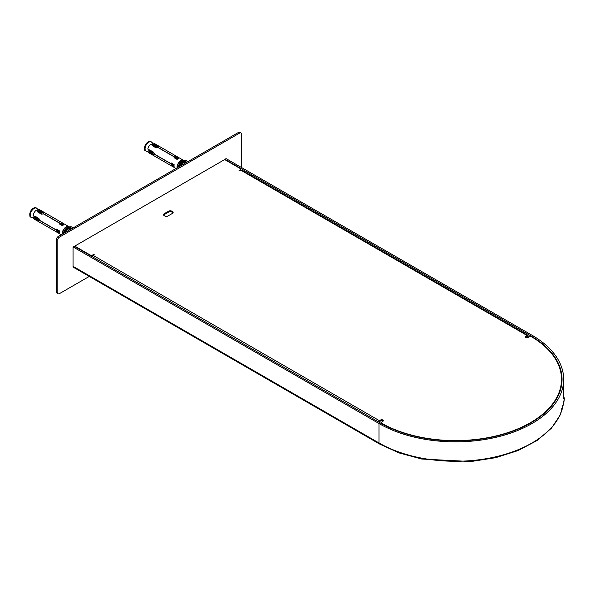 <?xml version="1.0" encoding="UTF-8"?>
<svg xmlns="http://www.w3.org/2000/svg" width="594" height="594" viewBox="0 0 594 594"><rect width="100%" height="100%" fill="white"/><g stroke="black" fill="none" stroke-linecap="round" stroke-linejoin="round"><path stroke-width="0.89" d="M65.117 232.521A5.405 3.126 -60 0 1 68.488 228.237A5.405 3.126 -60 0 1 71.198 227.97A5.405 3.126 -60 0 1 71.867 228.623M62.348 234.125A5.405 3.126 -60 0 1 66.127 226.871A5.405 3.126 -60 0 1 68.83 226.604L39.456 209.637A5.405 3.126 -60 0 0 37.816 209.467L37.816 210.439L38.58 210.877A5.405 3.126 -60 0 1 39.65 210.462L43.711 212.808L43.711 213.84L60.157 223.337A5.405 3.126 -60 0 1 60.84 223.025L63.9 224.792A5.405 3.126 120 0 0 63.135 225.141A5.405 3.126 120 0 0 62.37 225.675L59.311 223.908A5.405 3.126 -60 0 1 60.001 223.418L43.555 213.929L41.417 214.13L37.355 211.791A5.405 3.126 -60 0 1 38.424 210.967L35.685 210.699A5.405 3.126 -60 0 0 33.078 215.214L34.682 217.456A5.405 3.126 -60 0 1 34.853 216.119L38.914 218.458L39.813 220.419L56.252 229.915A5.405 3.126 -60 0 1 56.333 229.076L59.393 230.836A5.405 3.126 120 0 0 59.393 232.603L56.333 230.836A5.405 3.126 -60 0 1 56.252 230.086L39.813 220.597L38.914 221.109L34.853 218.77A5.405 3.126 -60 0 1 34.682 217.634L33.917 217.189L33.078 217.679A5.405 3.126 -60 0 0 34.044 219.008L61.286 234.734M65.83 232.113A4.544 2.621 -60 0 1 68.488 228.942A4.544 2.621 -60 0 1 70.76 228.712A4.544 2.621 -60 0 1 71.154 229.039M38.424 210.967L38.424 211.672A4.544 2.621 -60 0 0 37.86 212.08M60.001 223.418L60.001 224.131A4.544 2.621 -60 0 0 59.853 224.22M59.311 231.838L56.957 230.479A4.544 2.621 -60 0 1 56.868 229.737L56.712 229.648M34.682 217.634L35.143 217.189M39.56 220.738L35.506 218.392A4.544 2.621 -60 0 1 35.291 217.278M34.853 218.77L35.506 218.392M56.252 230.086L56.868 229.737L59.348 231.17M56.333 230.836L56.957 230.479M63.202 225.111L60.84 223.745A4.544 2.621 -60 0 0 60.157 224.042L62.637 225.475M38.58 210.877L38.58 211.583A4.544 2.621 -60 0 1 39.65 211.212L41.506 212.281A4.544 2.621 -60 0 1 41.528 212.333M34.682 217.456L35.291 217.1A4.544 2.621 -60 0 1 35.358 216.409M56.252 229.915L56.868 229.559A4.544 2.621 -60 0 1 56.876 229.388M39.65 210.462L39.65 211.212M60.157 223.337L60.157 224.042M60.84 223.025L60.84 223.745M36.011 217.59L36.011 216.877L38.595 218.377L38.825 219.052A3.467 1.997 -0 0 1 35.751 217.278L38.736 219.134M40.422 212.296A3.252 1.879 60 0 1 41.788 213.543L41.179 213.899L38.595 212.407L39.204 212.051M41.788 213.543L41.877 213.758A3.467 1.997 60 0 0 38.81 211.984M179.841 166.283A5.405 3.126 -60 0 1 183.219 161.999A5.405 3.126 -60 0 1 185.922 161.731A5.405 3.126 -60 0 1 186.598 162.385M177.071 167.887A5.405 3.126 -60 0 1 180.858 160.632A5.405 3.126 -60 0 1 183.561 160.365L154.18 143.399A5.405 3.126 -60 0 0 152.547 143.228L152.547 144.201L153.311 144.639A5.405 3.126 -60 0 1 154.381 144.223L158.435 146.57L158.435 147.602L174.881 157.098A5.405 3.126 -60 0 1 175.572 156.786L178.631 158.553A5.405 3.126 120 0 0 177.866 158.902A5.405 3.126 120 0 0 177.101 159.437L174.042 157.67A5.405 3.126 -60 0 1 174.733 157.187L158.286 147.691L156.14 147.891L152.086 145.552A5.405 3.126 -60 0 1 153.155 144.728L150.408 144.461A5.405 3.126 -60 0 0 147.802 148.975L149.406 151.218A5.405 3.126 -60 0 1 149.584 149.881L153.646 152.227L154.537 154.18L170.983 163.677A5.405 3.126 -60 0 1 171.057 162.838L174.116 164.605A5.405 3.126 120 0 0 174.116 166.365L171.057 164.605A5.405 3.126 -60 0 1 170.983 163.847L154.537 154.358L153.646 154.871L149.584 152.532A5.405 3.126 -60 0 1 149.406 151.396L148.641 150.95L147.802 151.44A5.405 3.126 -60 0 0 148.775 152.769L176.01 168.496M180.554 165.875A4.544 2.621 -60 0 1 183.219 162.704A4.544 2.621 -60 0 1 185.491 162.481A4.544 2.621 -60 0 1 185.885 162.801M153.155 144.728L153.155 145.433A4.544 2.621 -60 0 0 152.584 145.842M174.733 157.187L174.733 157.893A4.544 2.621 -60 0 0 174.584 157.982M174.042 165.6L171.688 164.241A4.544 2.621 -60 0 1 171.592 163.499L171.443 163.409M149.406 151.396L149.866 150.95M154.292 154.499L150.23 152.153A4.544 2.621 -60 0 1 150.022 151.039M149.584 152.532L150.23 152.153M170.983 163.847L171.592 163.499L174.072 164.932M171.057 164.605L171.688 164.241M177.925 158.873L175.572 157.514A4.544 2.621 -60 0 0 174.881 157.804L177.361 159.237M153.311 144.639L153.311 145.344A4.544 2.621 -60 0 1 154.381 144.973L156.237 146.042A4.544 2.621 -60 0 1 156.252 146.102M149.406 151.218L150.022 150.869A4.544 2.621 -60 0 1 150.089 150.171M170.983 163.677L171.592 163.32A4.544 2.621 -60 0 1 171.599 163.15M154.381 144.223L154.381 144.973M174.881 157.098L174.881 157.804M175.572 156.786L175.572 157.514M150.482 151.039L150.735 150.646L153.326 152.138L153.549 152.814A3.467 1.997 -0 0 1 150.482 151.039L150.735 151.351M155.153 146.057A3.252 1.879 60 0 1 156.519 147.305L155.91 147.661L153.319 146.169L153.935 145.812M156.519 147.305L156.608 147.52A3.467 1.997 60 0 0 153.542 145.745L156.638 147.409M89.271 276.425L59.311 293.718A2.161 1.247 -60 0 1 58.234 293.83A2.161 1.247 -60 0 1 57.781 292.842L57.781 239.85A2.161 1.247 -60 0 1 59.311 237.199L239.82 132.982A2.161 1.247 -60 0 1 240.897 132.878A2.161 1.247 -60 0 1 241.35 133.865L241.35 167.426M58.234 293.83L57.083 293.169A2.161 1.247 -60 0 1 56.638 292.174L56.638 239.182A2.161 1.247 -60 0 1 58.167 236.538L238.669 132.321A2.161 1.247 -60 0 1 239.753 132.217L240.897 132.878M561.612 408.976A112.496 64.946 0 0 0 564.293 398.225A2.161 1.247 0 0 0 564.3 398.151A2.161 1.247 0 0 0 563.676 397.275M561.612 409.86A112.496 64.946 0 0 0 564.293 399.109A2.161 1.247 0 0 0 564.3 399.034A2.161 1.247 0 0 0 564.293 398.96M560.773 388.884A106.541 61.516 0 0 0 560.602 388.268M167.924 216.001L172.512 213.35A2.161 1.247 0 0 0 173.144 212.466A2.161 1.247 0 0 0 172.512 211.583L171.748 211.145A2.161 1.247 0 0 0 168.689 211.145L164.1 213.795A2.161 1.247 0 0 0 163.461 214.679A2.161 1.247 0 0 0 164.1 215.563L164.865 216.001A2.161 1.247 0 0 0 167.924 216.001M239.82 170.931L239.82 170.077L239.1 170.515L239.746 170.916L240.964 170.3L527.019 335.454L525.876 336.115A1.626 0.936 0 0 0 525.4 336.776A1.626 0.936 0 0 0 526.403 337.644A1.626 0.936 0 0 0 528.17 337.437L528.92 337.006A2.161 1.247 0 0 1 532.009 337.021A106.007 61.204 0 0 1 561.508 379.388A106.007 61.204 0 0 1 497.089 435.684A106.007 61.204 0 0 1 382.128 423.559A2.161 1.247 0 0 1 381.467 422.653A2.161 1.247 0 0 1 382.098 421.77L382.848 421.339A1.626 0.936 0 0 0 383.323 420.678A1.626 0.936 0 0 0 382.321 419.81A1.626 0.936 0 0 0 380.554 420.017L379.403 420.678L93.347 255.524L94.453 254.863L93.807 254.462L92.968 254.863A2.161 1.247 0 0 1 89.909 254.863L75.527 246.562A1.084 0.624 0 0 1 75.208 246.116A1.084 0.624 0 0 1 75.527 245.678L223.908 160.009A1.084 0.624 0 0 1 225.438 160.009L239.82 168.31A2.161 1.247 0 0 1 240.451 169.193L240.451 170.077A2.161 1.247 0 0 1 239.879 170.923M239.82 170.077A2.161 1.247 0 0 0 240.451 169.193M173.002 212.912A2.161 1.247 0 0 0 172.512 212.466L171.748 212.028A2.161 1.247 0 0 0 168.689 212.028L164.1 214.679A2.161 1.247 0 0 0 163.602 215.117M527.019 336.338L527.405 336.553L525.876 336.998A1.626 0.936 0 0 0 525.593 337.214M554.915 401.522A106.007 61.204 0 0 0 561.508 380.271L561.508 379.388M381.467 422.653L381.467 423.537A2.161 1.247 0 0 0 381.467 423.626M383.13 421.116A1.626 0.936 0 0 0 380.554 420.901L379.024 422.223M92.352 256.719L92.382 256.705A1.626 0.936 120 0 1 93.347 255.524L92.968 255.747L92.968 254.863M91.298 256.111A2.161 1.247 0 0 0 92.968 255.747M527.019 335.454A1.626 0.936 -60 0 1 527.836 335.372A1.626 0.936 -60 0 1 528.17 336.115L528.17 337.437M527.836 335.372L241.78 170.218A1.626 0.936 120 0 0 240.964 170.3M527.405 336.553L527.405 337.689M378.423 421.881A1.626 0.936 -60 0 1 379.403 420.678M91.847 256.088A2.703 1.559 60 0 1 91.936 256.474M563.067 405.568L559.994 415.288L551.477 428.148L537.05 440.54L518.109 450.556L495.693 457.677L471.035 461.531L421.718 459.028L399.101 452.932L379.469 443.97L73.53 267.337A2.161 1.247 -60 0 1 73.077 266.342L73.077 247L74.228 246.339M224.903 159.838L224.926 159.296L226.128 158.643L531.994 335.231A108.167 62.452 0 0 1 563.676 379.388A108.167 62.452 0 0 1 496.903 437.087A108.167 62.452 0 0 1 379.024 423.544L73.099 246.956M74.25 246.287L380.167 422.883A106.541 61.516 0 0 0 496.28 436.219A106.541 61.516 0 0 0 562.05 379.388A106.541 61.516 0 0 0 530.843 335.892L224.978 159.303M72.713 228.133A6.489 3.75 120 0 0 68.488 227.353A6.489 3.75 120 0 0 64.271 233.011M187.444 161.902A6.489 3.75 120 0 0 183.219 161.115A6.489 3.75 120 0 0 178.994 166.773M63.58 233.412A5.353 3.089 -60 0 1 67.315 227.599A5.353 3.089 -60 0 1 67.738 227.383A5.353 3.089 -60 0 1 69.238 227.094M63.655 233.368A5.405 3.126 -60 0 1 67.412 227.613A5.405 3.126 -60 0 1 70.114 227.346L67.738 227.383M69.335 227.019L68.83 226.604A5.405 3.126 -60 0 1 69.312 227.005M69.26 226.975A5.353 3.089 120 0 0 66.231 226.975A5.353 3.089 120 0 0 62.474 234.051M62.6 233.977A5.301 3.059 -60 0 1 66.328 227.071A5.301 3.059 -60 0 1 68.978 226.811L69.505 227.116M68.956 227.071A5.301 3.059 120 0 0 63.499 233.457M35.751 216.921A3.467 1.997 -0 0 0 38.825 218.696M36.011 216.877A3.252 1.879 -0 0 0 38.595 218.377M38.595 212.407A3.252 1.879 60 0 1 41.179 213.899M38.506 212.162A3.467 1.997 60 0 1 41.573 213.937M33.42 208.212A4.975 2.873 120 0 0 29.789 214.501M38.038 209.422L36.189 207.878A5.301 3.059 120 0 0 30.888 210.937A5.301 3.059 120 0 0 30.888 217.062L31.4 217.352A5.301 3.059 -60 0 1 30.584 213.105A5.301 3.059 -60 0 1 34.051 208.435A5.301 3.059 -60 0 1 36.694 208.175A5.301 3.059 -60 0 1 36.917 208.323M31.638 217.471A5.301 3.059 -60 0 1 31.4 217.352L31.898 217.56A5.294 3.059 120 0 1 31.452 211.264A5.294 3.059 120 0 1 37.125 208.501M39.568 211.226A4.136 2.391 -60 0 1 40.102 211.509M43.711 213.595L40.036 211.471A4.113 2.376 120 0 0 39.308 211.286M35.395 218.057A4.113 2.376 120 0 0 35.922 218.592L39.598 220.716M35.989 218.629A4.136 2.391 -60 0 1 35.469 218.31M42.827 213.959A4.113 2.376 -60 0 1 43.711 213.795M39.776 220.619A4.113 2.376 -60 0 1 39.471 219.765M36.828 218.518A3.252 1.879 -0 0 0 38.595 219.082M178.304 167.174A5.353 3.089 -60 0 1 182.039 161.36A5.353 3.089 -60 0 1 182.462 161.145A5.353 3.089 -60 0 1 183.962 160.855M178.386 167.129A5.405 3.126 -60 0 1 182.143 161.375A5.405 3.126 -60 0 1 184.845 161.108L182.462 161.145M184.066 160.781L183.561 160.365A5.405 3.126 -60 0 1 184.043 160.766M183.984 160.736A5.353 3.089 120 0 0 180.955 160.736A5.353 3.089 120 0 0 177.198 167.812M177.324 167.738A5.301 3.059 -60 0 1 181.059 160.833A5.301 3.059 -60 0 1 183.709 160.573L184.237 160.877M183.687 160.833A5.301 3.059 120 0 0 178.23 167.218M150.482 150.69A3.467 1.997 -0 0 0 153.549 152.458M150.735 150.646A3.252 1.879 -0 0 0 153.326 152.138M153.319 146.169A3.252 1.879 60 0 1 155.91 147.661M153.23 145.924A3.467 1.997 60 0 1 156.304 147.698M148.151 141.973A4.975 2.873 120 0 0 144.52 148.262M152.762 143.184L150.913 141.639A5.301 3.059 120 0 0 145.612 144.698A5.301 3.059 120 0 0 145.612 150.824L146.124 151.114A5.301 3.059 -60 0 1 145.315 146.867A5.301 3.059 -60 0 1 148.775 142.196A5.301 3.059 -60 0 1 151.425 141.936A5.301 3.059 -60 0 1 151.641 142.085M146.362 151.232A5.301 3.059 -60 0 1 146.124 151.114L146.621 151.322A5.294 3.059 120 0 1 146.176 145.025A5.294 3.059 120 0 1 151.849 142.263M154.292 144.988A4.136 2.391 -60 0 1 154.826 145.278M158.435 147.357L154.767 145.24A4.113 2.376 120 0 0 154.032 145.047M150.119 151.819A4.113 2.376 120 0 0 150.653 152.354L154.329 154.477M150.594 152.368L150.728 152.398A4.136 2.391 -60 0 1 150.2 152.071M157.551 147.72A4.113 2.376 -60 0 1 158.435 147.557M154.499 154.381A4.113 2.376 -60 0 1 154.195 153.534M151.559 152.279A3.252 1.879 -0 0 0 153.326 152.844M57.781 292.842L56.638 292.174M57.781 239.85L56.638 239.182M59.311 237.199L58.167 236.538M239.82 132.982L238.669 132.321M564.293 399.109L564.293 398.225M382.128 423.99L382.128 423.559M89.909 255.301L89.909 254.863M75.527 247L75.527 246.562M93.652 255.346L93.652 254.462M93.807 255.257L93.807 254.462M525.876 336.115L525.876 336.998M380.554 420.017L380.554 420.901M172.512 212.466L172.512 211.583M171.748 212.028L171.748 211.145M168.689 212.028L168.689 211.145M164.1 214.679L164.1 213.795M74.302 246.295L73.159 246.956M530.843 336.664L530.843 335.892M379.469 443.97A2.161 1.247 -60 0 1 379.024 442.976A108.167 62.452 0 0 0 491.208 457.766A108.167 62.452 0 0 0 562.993 405.836M73.077 266.342L379.024 442.976L379.024 423.544M71.198 227.97L70.114 227.346M38.833 211.976L41.907 213.64M36.189 207.878L33.145 208.264L30.784 210.848C29.559 215.34 29.596 217.411 30.888 217.062M33.145 217.887L31.898 217.56M185.922 161.731L184.845 161.108M150.913 141.639L147.876 142.025L145.508 144.609C144.29 149.101 144.327 151.173 145.612 150.824M147.876 151.648L146.621 151.322M150.482 151.069L153.467 152.896M69.936 229.737L68.525 228.92M62.593 225.497L60.001 224.005M59.348 231.118L56.757 229.626M184.667 163.499L183.249 162.682M177.324 159.259L174.733 157.766M174.079 164.88L171.488 163.387M564.3 399.034L564.3 398.151M75.208 246.822L75.208 246.116M226.076 158.635L224.926 159.296M563.676 398.819L563.676 379.388"/></g></svg>
